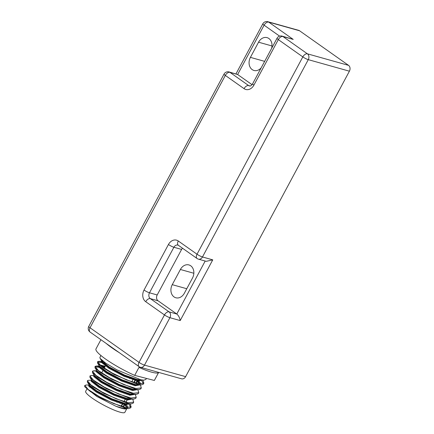 <?xml version="1.0" encoding="UTF-8"?>
<svg xmlns="http://www.w3.org/2000/svg" width="434" height="434" viewBox="0 0 434 434"><rect width="100%" height="100%" fill="white"/><g stroke="black" fill="none" stroke-linecap="round" stroke-linejoin="round"><path stroke-width="0.65" d="M271.586 48.424A9.168 7.253 -74.3 0 0 267.078 37.639A9.168 7.253 -74.3 0 0 258.55 42.196L250.413 57.369A9.168 7.253 -74.3 0 0 252.192 69.614A9.168 7.253 -74.3 0 0 253.988 70.471A9.168 7.253 -74.3 0 0 261.132 67.921M174.034 296.91A9.168 7.253 -74.3 0 0 175.835 297.767A9.168 7.253 -74.3 0 0 184.363 293.216L192.501 278.037A9.168 7.253 -74.3 0 0 188.92 264.935A9.168 7.253 -74.3 0 0 180.392 269.487L172.255 284.666A9.168 7.253 -74.3 0 0 174.034 296.91M293.205 39.407L282.919 36.527L307.429 53.827L348.556 65.355L299.547 30.76L268.7 22.107L293.205 39.407L282.067 36.114A4.367 4.367 0 0 0 277.038 38.257A4.367 0.722 28.2 0 0 278.313 39.597L253.901 85.135A8.734 6.906 -74.3 0 1 244.065 88.655L225.322 75.424L90.022 327.762L139.032 362.363L164.464 314.932L145.726 301.701A4.367 2.571 -54.8 0 1 150.332 298.63L169.07 311.856L176.784 314.021C178.558 315.534 179.698 317.715 180.202 320.569L169.922 317.688L144.489 365.119L185.622 376.652L349.408 71.187L308.276 59.653L202.477 256.971L212.758 259.858L180.202 320.569M348.556 65.355A4.367 3.456 105.7 0 1 349.408 71.187M185.622 376.652A4.367 3.456 105.7 0 1 181.558 378.817L140.426 367.289A4.367 3.456 -74.3 0 0 144.489 365.119A4.367 0.722 28.2 0 1 139.032 362.363A4.367 2.571 125.2 0 0 139.086 366.649A4.367 4.367 0 0 0 140.426 367.289M279.615 36.141L264.094 25.183A4.367 2.571 125.2 0 1 268.7 22.107A4.367 3.456 -74.3 0 0 267.843 21.7L298.69 30.347A4.367 3.456 105.7 0 1 299.547 30.76M182.508 248.221A4.367 3.456 -74.3 0 0 181.613 249.425L157.195 294.963A4.367 3.456 -74.3 0 0 158.047 300.789L176.784 314.021L205.19 261.04M267.843 21.7A4.367 4.367 0 0 0 262.814 23.843A4.367 0.722 28.2 0 0 264.094 25.183L237.642 74.512L229.928 72.348A4.367 3.456 -74.3 0 0 229.076 71.941L237.642 74.512L252.04 84.679M145.726 301.701A8.734 6.906 -74.3 0 1 144.028 290.042L168.446 244.505A8.734 6.906 -74.3 0 1 178.282 240.989L197.02 254.215A4.367 2.571 125.2 0 0 197.074 258.507A4.367 4.367 0 0 0 198.414 259.141L206.221 261.333L212.758 259.858M130.162 403.88L131.149 406.897L125.849 407.483L113.643 403.549L99.272 396.611L88.292 389.596L84.874 385.425L85.986 385.023L89.274 384.996L88.563 385.962L96.131 391.973L111.109 399.898L124.916 404.748L129.701 403.886M89.214 385.609L89.686 385.745M84.874 385.425L84.625 385.891A25.465 4.215 28.2 0 0 84.592 385.956L84.847 386.851L90.473 391.614L101.567 398.276L125.459 408.21L128.594 408.616L130.629 407.873L131.149 406.897M100.916 355.506L99.874 357.448L100.108 358.392L105.728 363.149L116.838 369.822L140.719 379.755L143.855 380.157L145.889 379.414L146.426 378.41M142.905 380.168L143.866 383.179L138.565 383.77L126.375 379.837L112.021 372.914L101.008 365.878L97.59 361.706L98.708 361.305L101.144 361.679M101.496 362.585L97.525 362.005M97.59 361.706L97.563 363.133L103.189 367.896L114.288 374.564L138.175 384.497L141.31 384.904L143.345 384.155L143.866 383.179M140.366 384.909L141.327 387.925L136.021 388.511L123.826 384.584L109.482 377.661L98.464 370.625L95.046 366.453L96.164 366.052L99.386 366.632M98.952 367.332L94.986 366.746M95.046 366.453L95.024 367.875L100.655 372.643L111.75 379.311L135.636 389.238L138.772 389.645L140.8 388.902L141.327 387.925M137.822 389.651L138.782 392.667L133.482 393.253L121.281 389.325L106.932 382.403L95.919 375.367L92.502 371.195L93.619 370.793L96.055 371.168M92.502 371.195L92.48 372.622L98.095 377.379L109.211 384.057L133.092 393.985L136.227 394.387L138.256 393.643L138.782 392.667M135.278 394.397L136.238 397.408L130.938 398L118.732 394.067L104.382 387.139L93.381 380.113L89.957 375.936L91.075 375.535L94.362 375.513L101.833 381.34L116.811 389.265L130.612 394.115L136.227 394.387M89.957 375.936L89.936 377.363L95.556 382.121L106.666 388.793L130.547 398.727L133.683 399.134L135.717 398.385L136.238 397.408M132.695 399.085L133.694 402.155L128.393 402.741L116.187 398.808L101.822 391.875L90.836 384.855L87.418 380.683L88.531 380.282L91.818 380.255L91.503 380.292L91.72 380.802L99.18 386.705L113.93 394.501L127.525 399.269L131.827 399.144M87.418 380.683L87.391 382.104L93.017 386.868L104.117 393.535L128.003 403.468L131.139 403.875L133.173 403.132L133.694 402.155M143.464 383.618L141.538 380.401M102.402 362.027L105.836 363.225M137.03 381.508L139.515 383.922M137.361 383.515L136.406 382.669M106.243 364.408L102.012 362.759M100.406 367.831L99.473 367.5M130.748 407.336L129.278 404.634M134.692 375.377L154.336 380.455L158.605 372.486A33.179 5.49 -151.8 0 1 152.226 372.323A33.179 5.49 -151.8 0 1 138.967 367.408L134.692 375.377A33.179 5.49 -151.8 0 1 95.974 348.92L100.916 339.703M119.03 352.495A33.179 5.49 -151.8 0 1 106.232 343.457M89.388 387.003A22.237 3.678 -151.8 0 1 91.769 387.399M126.804 408.687L124.873 412.295A22.237 3.678 -151.8 0 1 120.511 412.3A22.237 3.678 -151.8 0 1 97.856 401.797A22.237 3.678 -151.8 0 1 85.677 391.278L86.811 389.168M124.504 404.868A22.237 3.678 -151.8 0 1 126.864 407.651M126.864 408.633L125.681 408.996C123.712 408.996 120.451 408.079 115.894 406.251L96.798 396.464L84.847 386.851M124.591 404.71L125.811 405.958L124.645 404.694M158.676 372.405L154.455 380.276A33.179 5.49 -151.8 0 1 154.336 380.455M125.681 408.996L126.739 408.633M127.151 407.689L125.475 404.851M89.93 384.6L89.095 384.866L89.176 385.544L96.636 391.452L111.386 399.242L124.981 404.011L129.283 403.891M94.227 375.22L94.265 376.056L101.719 381.963L116.475 389.759L130.064 394.522L134.372 394.403M96.771 370.473L96.809 371.314L104.263 377.222L119.014 385.012L132.609 389.781L136.916 389.661M104.909 366.898L100.759 365.683M99.321 365.824L99.353 366.573L106.807 372.475L121.558 380.271L135.153 385.039L139.455 384.915M139.873 383.971L137.578 380.482M102.646 360.882L101.811 361.148L101.898 361.826L109.352 367.734L124.102 375.529L137.697 380.292L141.999 380.173M198.414 259.141A4.367 3.456 -74.3 0 0 202.477 256.971A4.367 0.722 28.2 0 1 197.02 254.215L302.824 56.897L278.313 39.597A4.367 2.571 125.2 0 1 282.919 36.527A4.367 3.456 -74.3 0 0 282.067 36.114M158.047 300.789L150.332 298.63A4.367 3.456 105.7 0 1 149.486 292.798L157.195 294.963M181.613 249.425L173.898 247.261L149.486 292.798A4.367 0.722 28.2 0 1 144.028 290.042M229.076 71.941A4.367 4.367 0 0 0 224.047 74.084A4.367 0.722 28.2 0 0 225.322 75.424A4.367 2.571 125.2 0 1 229.928 72.348L248.671 85.579L250.158 85.997M193.841 273.257L180.392 269.487M186.766 288.735L172.255 284.666M271.999 45.966L258.55 42.196M264.648 61.362L250.413 57.369M224.047 74.084L88.742 326.422A4.367 0.722 28.2 0 0 90.022 327.762A4.367 2.571 125.2 0 0 90.077 332.053L139.086 366.649M164.464 314.932A4.367 0.722 28.2 0 0 169.922 317.688A4.367 3.456 105.7 0 0 169.07 311.856A4.367 2.571 125.2 0 0 164.464 314.932M253.901 85.135A4.367 0.722 28.2 0 1 252.626 83.795C249.892 87.142 250.83 85.536 249.528 85.986A4.367 3.456 105.7 0 1 248.671 85.579A4.367 2.571 125.2 0 0 244.065 88.655M168.446 244.505A4.367 0.722 28.2 0 0 173.898 247.261A4.367 3.456 105.7 0 1 177.962 245.096L178.336 245.275A4.367 2.571 125.2 0 1 178.282 240.989M307.429 53.827A4.367 2.571 125.2 0 0 302.824 56.897A4.367 0.722 -151.8 0 0 308.276 59.653A4.367 3.456 -74.3 0 0 307.429 53.827M116.892 402.307L117.234 401.672M129.609 378.589L130.227 377.444M123.327 406.908L124.525 404.672M125.871 402.166L127.07 399.926M127.683 398.781L128.057 398.081M129.614 395.184L129.978 394.506M136.043 383.195L137.605 380.276M123.017 406.826L124.211 404.602M129.299 395.114L129.663 394.441M135.733 383.113L136.927 380.884M137.29 380.211L137.545 379.739M120.169 403.468L120.516 402.817M131.741 381.877L133.498 378.605M121.449 406.376L122.968 403.544M123.994 401.634L125.16 399.459M134.166 382.663L135.945 379.343M115.894 406.251L122.985 408.345L128.594 408.616M127.721 407.748L127.71 406.935L126.576 404.998M87.391 382.104L89.29 385.012L96.744 390.828L111.722 398.754L125.529 403.604L131.139 403.875M89.936 377.363L91.834 380.271L99.288 386.081L114.267 394.007L128.068 398.862L133.683 399.134M96.701 370.679L104.377 376.598L119.355 384.524L133.157 389.374L138.772 389.645M105.25 366.263L99.804 364.896M97.563 363.133L99.467 366.041L106.916 371.851L121.9 379.777L135.701 384.632L141.31 384.904M140.437 384.03L140.426 383.222L137.979 379.837M101.93 360.285L102.006 361.294L109.46 367.11L124.439 375.036L138.245 379.886L143.855 380.157M91.531 380.276L91.107 381.22L98.675 387.226L113.654 395.152L127.455 400.007L132.251 399.03M94.075 375.529L93.652 376.473L101.22 382.484L116.198 390.41L129.999 395.26L134.79 394.397M96.619 370.788L96.191 371.732L103.759 377.743L118.742 385.669L132.544 390.519L137.334 389.656M104.637 367.408L101.73 366.432M99.164 366.046L98.735 366.99L106.303 372.996L121.281 380.922L135.088 385.777L139.873 384.915M139.65 383.944L137.328 380.949M103.395 361.468L98.708 361.305M101.702 361.3L101.279 362.244L108.847 368.254L123.826 376.18L137.632 381.03L142.417 380.168M88.742 326.422A4.367 4.367 0 0 0 90.077 332.053M262.814 23.843L235.987 73.878M252.626 83.795L277.038 38.257M197.074 258.507L178.336 245.275M93.033 389.048L93.305 388.538M101.675 372.931L102.863 370.712M104.22 368.189L105.408 365.971M123.397 406.929L124.601 404.683M125.941 402.188L127.146 399.942M127.759 398.797L128.133 398.103M129.69 395.2L130.054 394.522M136.113 383.211L138.305 379.132M120.023 403.419L120.37 402.774M133.086 379.056L133.352 378.556M121.075 406.262L122.589 403.441M133.791 382.549L134.952 380.379M135.305 379.723L135.565 379.24M130.357 378.106L130.629 377.602M100.108 358.392L101.811 361.148M94.156 375.421L92.48 372.622M99.245 365.933L96.164 366.052M95.024 367.875L96.923 370.782L93.619 370.793M130.189 403.88L130.563 404.455"/></g></svg>
